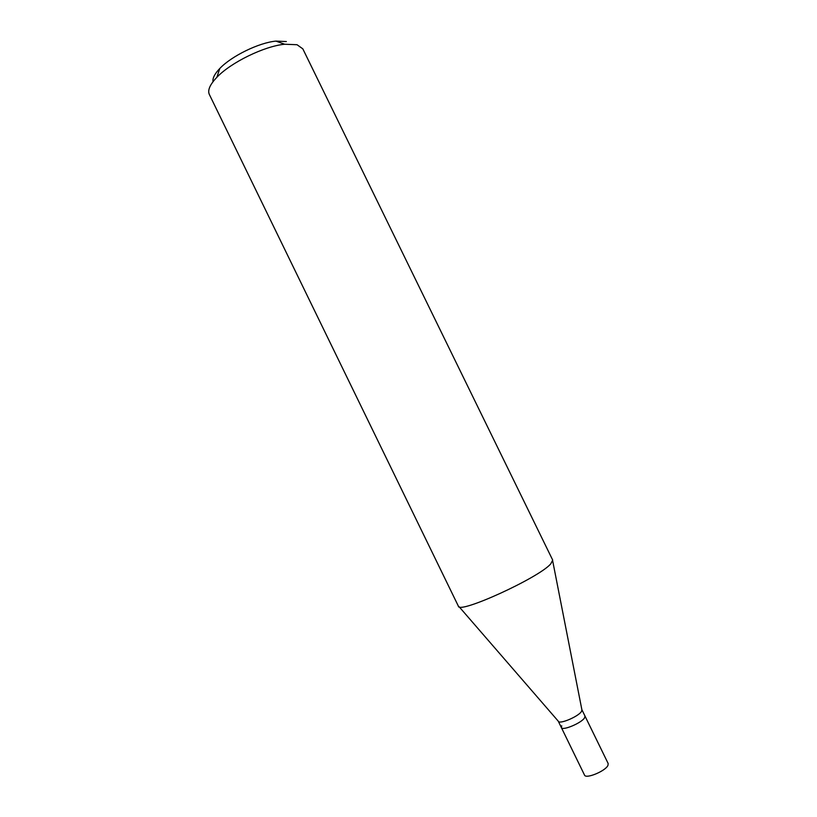 <?xml version="1.0" encoding="UTF-8"?>
<svg xmlns="http://www.w3.org/2000/svg" width="817" height="817" viewBox="0 0 817 817"><rect width="100%" height="100%" fill="white"/><g stroke="black" fill="none" stroke-linecap="round" stroke-linejoin="round"><path stroke-width="1.23" d="M561.35 727.538C562.3 731.154 581.99 722.831 584.655 717.663L584.972 716.019L581.888 709.687L581.561 711.301C578.855 716.397 559.175 724.75 558.266 721.207L584.523 775.088C585.738 779.255 605.54 771.085 607.95 765.396L608.175 763.548L584.972 716.019L584.655 717.663C581.99 722.831 562.3 731.154 561.35 727.538L561.728 725.792M550.75 563.883L552.701 560.094L302.811 48.836L297.031 44.721L284.653 44.241C264.31 46.16 230.915 62.449 216.873 77.298C209.959 84.539 207.436 90.248 209.326 94.435L458.357 606.112C458.317 614.547 538.679 577.987 550.75 563.883M286.338 41.544L275.952 41.105C258.958 42.668 231.456 56.087 219.773 68.505C214.697 73.816 212.44 78.218 213.012 81.72M581.857 709.626L552.721 561.075M558.236 721.145L459.113 606.735M219.773 68.505L216.873 77.298M275.952 41.105L284.653 44.241"/></g></svg>
